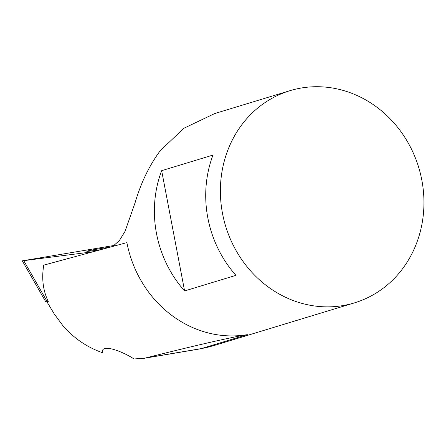 <?xml version="1.0" encoding="UTF-8"?>
<svg xmlns="http://www.w3.org/2000/svg" width="446" height="446" viewBox="0 0 446 446"><rect width="100%" height="100%" fill="white"/><g stroke="black" fill="none" stroke-linecap="round" stroke-linejoin="round"><path stroke-width="0.67" d="M93.197 251.739L22.3 260.843L45.743 301.797L48.279 301.518C43.006 290.497 41.5 278.371 43.753 265.141L126.904 242.602A110.887 100.902 73.1 0 0 247.307 334.639C229.969 337.533 196 345.321 145.396 358.015L134.023 358.991C124.161 352.262 100.579 342.545 102.396 352.68C86.937 347.228 73.741 338.191 62.819 325.563L54.289 314.012L46.869 301.702M22.3 260.843L114.338 245.417M100.757 249.688A18.481 0.574 171.3 0 1 87.962 251.293A18.481 0.574 171.3 0 1 86.797 251.271A18.481 0.574 171.3 0 1 110.307 247.101M212.987 155.069A110.887 100.902 73.1 0 0 207.853 218.005A110.887 100.902 73.1 0 0 235.934 275.349L184.599 290.948A110.887 100.902 -106.9 0 1 156.518 233.598A110.887 100.902 -106.9 0 1 161.658 170.667L212.987 155.069M222.521 213.545A110.887 100.902 -106.9 0 1 289.928 90.694A110.887 100.902 -106.9 0 1 418.71 167.456A110.887 100.902 -106.9 0 1 354.403 302.89A110.887 100.902 -106.9 0 1 222.521 213.545M212.731 345.934L201.341 348.605L145.396 358.015M214.743 113.552L183.841 128.281L160.209 150.731C149.299 165.544 140.953 182.799 135.166 202.495L125.047 231.351L119.366 240.578L112.732 246.443M161.658 170.667L184.599 290.948M47.209 301.658L23.766 260.709M143.333 358.439L200.159 348.883A55.443 22.835 -99.5 0 0 200.204 348.878A55.443 22.835 -99.5 0 0 201.341 348.605L247.307 334.639M289.928 90.694L214.738 113.54M354.403 302.89L212.809 345.912M209.637 346.815L200.399 348.839"/></g></svg>
